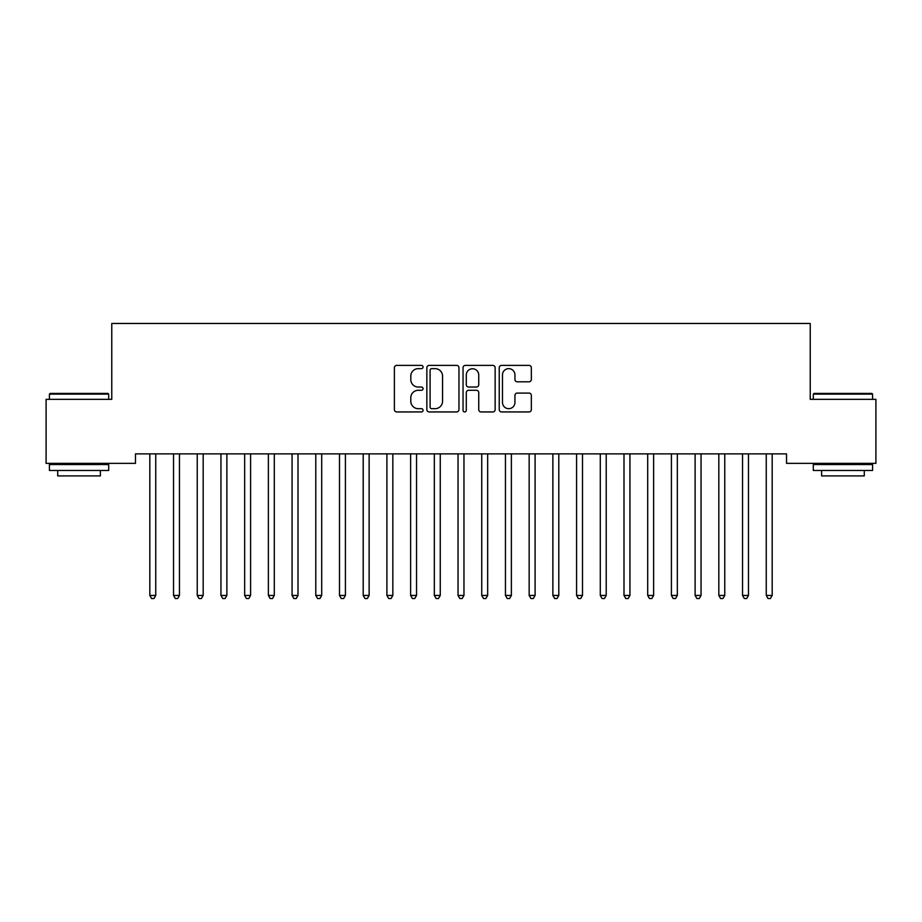<?xml version="1.0" encoding="UTF-8"?>
<svg xmlns="http://www.w3.org/2000/svg" width="922" height="922" viewBox="0 0 922 922"><rect width="100%" height="100%" fill="white"/><g stroke="black" fill="none" stroke-linecap="round" stroke-linejoin="round"><path stroke-width="1.38" d="M423.071 367.025A1.625 1.625 0 0 0 421.435 365.389L396.714 365.389A2.328 2.328 0 0 0 394.386 367.717L394.386 409.61A2.328 2.328 0 0 0 396.714 411.938L421.435 411.938A1.625 1.625 0 0 0 423.071 410.313A1.625 1.625 0 0 0 421.435 408.677L418.242 408.677A7.445 7.445 0 0 1 410.797 401.231L410.797 397.739A7.445 7.445 0 0 1 418.242 390.294L421.435 390.294A1.625 1.625 0 0 0 423.071 388.669A1.625 1.625 0 0 0 421.435 387.033L418.242 387.033A7.445 7.445 0 0 1 410.797 379.587L410.797 376.095A7.445 7.445 0 0 1 418.242 368.65L421.435 368.65A1.625 1.625 0 0 0 423.071 367.025M529.009 381.8A2.328 2.328 0 0 0 531.337 379.472L531.337 367.717A2.328 2.328 0 0 0 529.009 365.389L501.545 365.389A2.328 2.328 0 0 0 499.228 367.717L499.228 409.61A2.328 2.328 0 0 0 501.545 411.938L529.009 411.938A2.328 2.328 0 0 0 531.337 409.61L531.337 395.411A2.328 2.328 0 0 0 529.009 393.083L517.254 393.083A2.328 2.328 0 0 0 514.937 395.411L514.937 402.453A6.224 6.224 0 0 1 508.702 408.677A6.224 6.224 0 0 1 502.478 402.453L502.478 374.874A6.224 6.224 0 0 1 508.702 368.65A6.224 6.224 0 0 1 514.937 374.874L514.937 379.472A2.328 2.328 0 0 0 517.254 381.8L529.009 381.8M786.524 453.866L135.476 453.866L135.476 463.351L46.1 463.351L46.1 399.33L111.769 399.33L111.769 323.472L810.231 323.472L810.231 399.33L875.9 399.33L875.9 463.351L786.524 463.351L786.524 453.866M458.96 367.717A2.328 2.328 0 0 0 456.632 365.389L429.179 365.389A2.328 2.328 0 0 0 426.851 367.717L426.851 409.61A2.328 2.328 0 0 0 429.179 411.938L456.632 411.938A2.328 2.328 0 0 0 458.96 409.61L458.96 367.717M465.368 365.389L492.821 365.389A2.328 2.328 0 0 1 495.149 367.717L495.149 409.61A2.328 2.328 0 0 1 492.821 411.938L481.077 411.938A2.328 2.328 0 0 1 478.748 409.61L478.748 392.622A2.328 2.328 0 0 0 476.42 390.294L468.618 390.294A2.328 2.328 0 0 0 466.29 392.622L466.29 410.313A1.625 1.625 0 0 1 464.665 411.938A1.625 1.625 0 0 1 463.04 410.313L463.04 367.717A2.328 2.328 0 0 1 465.368 365.389M431.738 368.65A1.625 1.625 0 0 0 430.101 370.275L430.101 407.051A1.625 1.625 0 0 0 431.738 408.677L435.115 408.677A7.445 7.445 0 0 0 442.56 401.231L442.56 376.095A7.445 7.445 0 0 0 435.115 368.65L431.738 368.65M478.748 374.989A6.224 6.224 0 0 0 472.525 368.765A6.224 6.224 0 0 0 466.29 374.989L466.29 384.705A2.328 2.328 0 0 0 468.618 387.033L476.42 387.033A2.328 2.328 0 0 0 478.748 384.705L478.748 374.989M156.06 453.866L155.922 454.212A2.374 2.374 0 0 0 155.749 455.099L155.749 595.451L149.825 595.451L149.825 455.099A2.374 2.374 0 0 0 149.652 454.212L149.514 453.866M155.749 595.451L153.974 598.528L151.6 598.528L149.825 595.451M179.767 453.866L179.629 454.212A2.374 2.374 0 0 0 179.456 455.099L179.456 595.451L173.532 595.451L173.532 455.099A2.374 2.374 0 0 0 173.359 454.212L173.221 453.866M179.456 595.451L177.681 598.528L175.307 598.528L173.532 595.451M203.485 453.866L203.336 454.212A2.374 2.374 0 0 0 203.174 455.099L203.174 595.451L197.239 595.451L197.239 455.099A2.374 2.374 0 0 0 197.066 454.212L196.928 453.866M203.174 595.451L201.388 598.528L199.025 598.528L197.239 595.451M49.419 394.12L50.134 393.406L107.978 393.406L108.692 394.12L49.419 394.12L49.419 399.33M108.692 470.462L49.419 470.462L49.419 464.538L108.692 464.538L108.692 470.462M100.394 470.462L100.394 475.913L57.717 475.913L57.717 470.462M813.308 394.12L814.022 393.406L871.866 393.406L872.581 394.12L813.308 394.12L813.308 399.33M872.581 470.462L813.308 470.462L813.308 464.538L872.581 464.538L872.581 470.462M864.283 470.462L864.283 475.913L821.606 475.913L821.606 470.462M227.192 453.866L227.054 454.212A2.374 2.374 0 0 0 226.881 455.099L226.881 595.451L220.946 595.451L220.946 455.099A2.374 2.374 0 0 0 220.784 454.212L220.635 453.866M226.881 595.451L225.095 598.528L222.732 598.528L220.946 595.451M250.899 453.866L250.761 454.212A2.374 2.374 0 0 0 250.588 455.099L250.588 595.451L244.664 595.451L244.664 455.099A2.374 2.374 0 0 0 244.491 454.212L244.353 453.866M250.588 595.451L248.813 598.528L246.439 598.528L244.664 595.451M274.606 453.866L274.468 454.212A2.374 2.374 0 0 0 274.295 455.099L274.295 595.451L268.371 595.451L268.371 455.099A2.374 2.374 0 0 0 268.198 454.212L268.06 453.866M274.295 595.451L272.52 598.528L270.146 598.528L268.371 595.451M298.313 453.866L298.175 454.212A2.374 2.374 0 0 0 298.002 455.099L298.002 595.451L292.078 595.451L292.078 455.099A2.374 2.374 0 0 0 291.905 454.212L291.767 453.866M298.002 595.451L296.227 598.528L293.853 598.528L292.078 595.451M322.02 453.866L321.882 454.212A2.374 2.374 0 0 0 321.709 455.099L321.709 595.451L315.785 595.451L315.785 455.099A2.374 2.374 0 0 0 315.612 454.212L315.474 453.866M321.709 595.451L319.934 598.528L317.56 598.528L315.785 595.451M345.727 453.866L345.589 454.212A2.374 2.374 0 0 0 345.416 455.099L345.416 595.451L339.492 595.451L339.492 455.099A2.374 2.374 0 0 0 339.319 454.212L339.181 453.866M345.416 595.451L343.641 598.528L341.267 598.528L339.492 595.451M369.445 453.866L369.296 454.212A2.374 2.374 0 0 0 369.134 455.099L369.134 595.451L363.199 595.451L363.199 455.099A2.374 2.374 0 0 0 363.026 454.212L362.888 453.866M369.134 595.451L367.348 598.528L364.985 598.528L363.199 595.451M393.152 453.866L393.014 454.212A2.374 2.374 0 0 0 392.841 455.099L392.841 595.451L386.906 595.451L386.906 455.099A2.374 2.374 0 0 0 386.744 454.212L386.595 453.866M392.841 595.451L391.055 598.528L388.692 598.528L386.906 595.451M416.859 453.866L416.721 454.212A2.374 2.374 0 0 0 416.548 455.099L416.548 595.451L410.624 595.451L410.624 455.099A2.374 2.374 0 0 0 410.451 454.212L410.313 453.866M416.548 595.451L414.773 598.528L412.399 598.528L410.624 595.451M440.566 453.866L440.428 454.212A2.374 2.374 0 0 0 440.255 455.099L440.255 595.451L434.331 595.451L434.331 455.099A2.374 2.374 0 0 0 434.158 454.212L434.02 453.866M440.255 595.451L438.48 598.528L436.106 598.528L434.331 595.451M464.273 453.866L464.135 454.212A2.374 2.374 0 0 0 463.962 455.099L463.962 595.451L458.038 595.451L458.038 455.099A2.374 2.374 0 0 0 457.865 454.212L457.727 453.866M463.962 595.451L462.187 598.528L459.813 598.528L458.038 595.451M487.98 453.866L487.842 454.212A2.374 2.374 0 0 0 487.669 455.099L487.669 595.451L481.745 595.451L481.745 455.099A2.374 2.374 0 0 0 481.572 454.212L481.434 453.866M487.669 595.451L485.894 598.528L483.52 598.528L481.745 595.451M511.687 453.866L511.549 454.212A2.374 2.374 0 0 0 511.376 455.099L511.376 595.451L505.452 595.451L505.452 455.099A2.374 2.374 0 0 0 505.279 454.212L505.141 453.866M511.376 595.451L509.601 598.528L507.227 598.528L505.452 595.451M535.405 453.866L535.256 454.212A2.374 2.374 0 0 0 535.094 455.099L535.094 595.451L529.159 595.451L529.159 455.099A2.374 2.374 0 0 0 528.986 454.212L528.848 453.866M535.094 595.451L533.308 598.528L530.945 598.528L529.159 595.451M559.112 453.866L558.974 454.212A2.374 2.374 0 0 0 558.801 455.099L558.801 595.451L552.866 595.451L552.866 455.099A2.374 2.374 0 0 0 552.704 454.212L552.555 453.866M558.801 595.451L557.015 598.528L554.652 598.528L552.866 595.451M582.819 453.866L582.681 454.212A2.374 2.374 0 0 0 582.508 455.099L582.508 595.451L576.584 595.451L576.584 455.099A2.374 2.374 0 0 0 576.411 454.212L576.273 453.866M582.508 595.451L580.733 598.528L578.359 598.528L576.584 595.451M606.526 453.866L606.388 454.212A2.374 2.374 0 0 0 606.215 455.099L606.215 595.451L600.291 595.451L600.291 455.099A2.374 2.374 0 0 0 600.118 454.212L599.98 453.866M606.215 595.451L604.44 598.528L602.066 598.528L600.291 595.451M630.233 453.866L630.095 454.212A2.374 2.374 0 0 0 629.922 455.099L629.922 595.451L623.998 595.451L623.998 455.099A2.374 2.374 0 0 0 623.825 454.212L623.687 453.866M629.922 595.451L628.147 598.528L625.773 598.528L623.998 595.451M653.94 453.866L653.802 454.212A2.374 2.374 0 0 0 653.629 455.099L653.629 595.451L647.705 595.451L647.705 455.099A2.374 2.374 0 0 0 647.532 454.212L647.394 453.866M653.629 595.451L651.854 598.528L649.48 598.528L647.705 595.451M677.647 453.866L677.509 454.212A2.374 2.374 0 0 0 677.336 455.099L677.336 595.451L671.412 595.451L671.412 455.099A2.374 2.374 0 0 0 671.239 454.212L671.101 453.866M677.336 595.451L675.561 598.528L673.187 598.528L671.412 595.451M701.365 453.866L701.216 454.212A2.374 2.374 0 0 0 701.054 455.099L701.054 595.451L695.119 595.451L695.119 455.099A2.374 2.374 0 0 0 694.946 454.212L694.808 453.866M701.054 595.451L699.268 598.528L696.905 598.528L695.119 595.451M725.072 453.866L724.934 454.212A2.374 2.374 0 0 0 724.761 455.099L724.761 595.451L718.826 595.451L718.826 455.099A2.374 2.374 0 0 0 718.664 454.212L718.515 453.866M724.761 595.451L722.975 598.528L720.612 598.528L718.826 595.451M748.779 453.866L748.641 454.212A2.374 2.374 0 0 0 748.468 455.099L748.468 595.451L742.544 595.451L742.544 455.099A2.374 2.374 0 0 0 742.371 454.212L742.233 453.866M748.468 595.451L746.693 598.528L744.319 598.528L742.544 595.451M772.486 453.866L772.348 454.212A2.374 2.374 0 0 0 772.175 455.099L772.175 595.451L766.251 595.451L766.251 455.099A2.374 2.374 0 0 0 766.078 454.212L765.94 453.866M772.175 595.451L770.4 598.528L768.026 598.528L766.251 595.451M108.692 399.33L108.692 394.12M95.173 464.538L95.173 463.351M62.938 464.538L62.938 463.351M872.581 399.33L872.581 394.12M859.062 464.538L859.062 463.351M826.827 464.538L826.827 463.351"/></g></svg>
